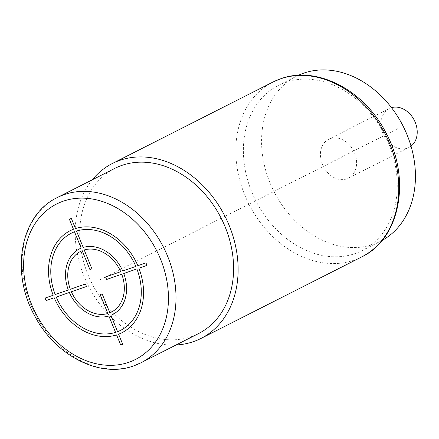 <?xml version="1.0" encoding="UTF-8"?>
<svg xmlns="http://www.w3.org/2000/svg" width="439" height="439" viewBox="0 0 439 439"><rect width="100%" height="100%" fill="white"/><g stroke="black" fill="none" stroke-linecap="round" stroke-linejoin="round"><path stroke-width="0.33" stroke-dasharray="2.19 1.65" d="M198.543 333.574A92.602 72.369 63.1 0 1 191.569 336.543A92.602 72.369 63.1 0 1 90.006 279.358A92.602 72.369 63.1 0 1 114.76 168.4M92.3 179.792A98.051 76.627 -116.9 0 0 88.31 285.652A98.051 76.627 -116.9 0 0 176.083 344.966M388.888 144.041A92.602 72.369 63.1 0 1 362.208 250.554A92.602 72.369 63.1 0 1 355.233 253.522A92.602 72.369 63.1 0 1 251.75 191.898A92.602 72.369 63.1 0 1 278.425 85.38A92.602 72.369 63.1 0 1 285.405 82.411A92.602 72.369 63.1 0 1 388.888 144.041M382.078 240.44A92.602 72.369 63.1 0 1 380.394 241.329A92.602 72.369 63.1 0 1 269.936 182.673A92.602 72.369 63.1 0 1 296.61 76.156A92.602 72.369 63.1 0 1 298.322 75.327M346.717 178.876A21.791 17.028 63.1 0 1 322.819 165.421A21.791 17.028 63.1 0 1 328.646 139.311A21.791 17.028 63.1 0 1 330.287 138.614A21.791 17.028 63.1 0 1 354.185 152.07A21.791 17.028 63.1 0 1 348.357 178.179A21.791 17.028 63.1 0 1 346.717 178.876M411.025 146.143A21.791 17.028 63.1 0 1 408.978 147.427A21.791 17.028 63.1 0 1 407.332 148.13A21.791 17.028 63.1 0 1 383.439 134.674A21.791 17.028 63.1 0 1 389.261 108.565A21.791 17.028 63.1 0 1 390.902 107.868A21.791 17.028 63.1 0 1 391.511 107.67M317.287 169.503L99.066 280.197M320.316 167.967L399.117 127.996M57.174 197.61A92.602 72.369 -116.9 0 0 32.42 308.568A92.602 72.369 -116.9 0 0 133.983 365.753M361.643 256.952A98.051 76.627 63.1 0 1 354.257 260.097A98.051 76.627 63.1 0 1 246.718 199.547A98.051 76.627 63.1 0 1 272.932 82.06M362.208 250.554L380.394 241.329M278.425 85.38L296.61 76.156M328.646 139.311L389.261 108.565M348.357 178.179L408.978 147.427"/><path stroke-width="0.66" d="M57.174 197.61L114.76 168.4A92.602 72.369 63.1 0 1 121.74 165.432A92.602 72.369 63.1 0 1 223.297 222.611A92.602 72.369 63.1 0 1 198.543 333.574L140.957 362.784A92.602 72.369 -116.9 0 0 165.712 251.821A92.602 72.369 -116.9 0 0 64.154 194.636A92.602 72.369 -116.9 0 0 57.174 197.61C20.457 214.88 10.113 271.982 34.555 315.575C54.974 355.436 99.702 378.627 133.725 365.863L140.957 362.784A92.602 72.369 -116.9 0 1 133.983 365.753M176.083 344.966A98.051 76.627 -116.9 0 0 193.621 341.575A98.051 76.627 -116.9 0 0 201.007 338.431A98.051 76.627 -116.9 0 0 227.221 220.943A98.051 76.627 -116.9 0 0 119.682 160.394A98.051 76.627 -116.9 0 0 112.296 163.538A98.051 76.627 -116.9 0 0 92.3 179.792M298.322 75.327A92.602 72.369 63.1 0 1 407.068 134.817A92.602 72.369 63.1 0 1 382.078 240.44M391.511 107.67A21.791 17.028 63.1 0 1 414.306 120.297A21.791 17.028 63.1 0 1 411.025 146.143M122.722 344.302L118.601 334.211A57.196 44.701 -116.9 0 0 138.889 268.218L146.977 265.392L145.951 262.879L137.862 265.699A57.196 44.701 -116.9 0 0 75.486 228.554L71.365 218.463L69.351 219.165L73.467 229.257A57.196 44.701 -116.9 0 0 53.185 295.249L45.096 298.07L46.122 300.589L54.211 297.763A57.196 44.701 -116.9 0 0 116.587 334.913L120.703 345.005L122.722 344.302M56.23 297.06A54.474 42.572 -116.9 0 0 115.561 332.394L108.883 316.031A36.772 28.738 -116.9 0 1 69.34 292.484L56.23 297.06M71.359 291.781A34.044 26.609 -116.9 0 0 107.851 313.512L100.152 294.64L102.166 293.938L109.871 312.809A34.044 26.609 -116.9 0 0 121.74 274.199L106.611 279.478L105.585 276.965L120.714 271.686A34.044 26.609 -116.9 0 0 84.217 249.95L91.921 268.822L89.902 269.53L82.203 250.653A34.044 26.609 -116.9 0 0 70.333 289.263L85.457 283.984L86.488 286.502L71.359 291.781M74.498 231.77L81.177 248.139A36.772 28.738 -116.9 0 0 68.314 289.97L55.199 294.542A54.474 42.572 -116.9 0 1 74.498 231.77M135.843 266.402A54.474 42.572 -116.9 0 0 76.512 231.068L83.19 247.431A36.772 28.738 -116.9 0 1 122.728 270.978L135.843 266.402M117.575 331.692L110.897 315.328A36.772 28.738 -116.9 0 0 123.754 273.497L136.869 268.92A54.474 42.572 -116.9 0 1 117.575 331.692M128.896 362.257A87.158 68.116 -116.9 0 0 160.57 259.213A87.158 68.116 -116.9 0 0 63.178 201.21A87.158 68.116 -116.9 0 0 31.504 304.249A87.158 68.116 -116.9 0 0 128.896 362.257M361.643 256.952C400.472 238.695 411.414 178.245 385.53 132.073C363.904 89.858 316.552 65.307 280.576 78.806L272.932 82.06A98.051 76.627 63.1 0 1 280.318 78.916A98.051 76.627 63.1 0 1 387.856 139.465A98.051 76.627 63.1 0 1 361.643 256.952L201.007 338.431M272.932 82.06L112.296 163.538"/></g></svg>
